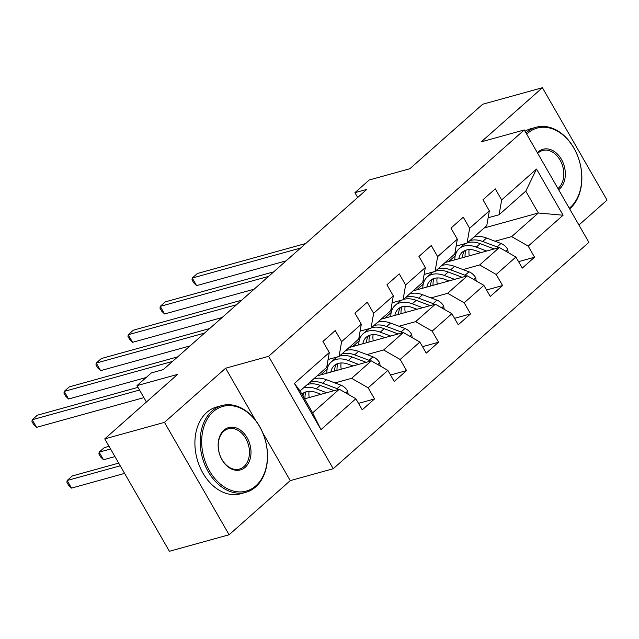 <?xml version="1.0" encoding="UTF-8"?>
<svg xmlns="http://www.w3.org/2000/svg" width="639" height="639" viewBox="0 0 639 639"><rect width="100%" height="100%" fill="white"/><g stroke="black" fill="none" stroke-linecap="round" stroke-linejoin="round"><path stroke-width="0.96" d="M578.926 225.016L607.05 200.111L542.415 87.711L482.709 104.237L409.863 168.736L369.262 179.974L354.901 192.69L357.664 197.507M333.238 468.722L588.894 242.349L524.268 129.949L268.604 356.322L333.238 468.722L290.25 480.624L262.709 432.731M255.592 420.35L225.615 368.224L164.471 422.363L229.105 534.763L290.25 480.624M229.105 534.763L169.391 551.289L104.756 438.889L177.594 374.39L136.994 385.629L146.411 402.011M164.471 422.363L104.756 438.889M484.106 228.003L538.342 212.995L525.761 191.125L499.083 214.744L501.655 199.943L495.281 188.856L482.964 199.759L489.338 210.846L469.641 228.283L463.267 217.196L450.958 228.099L457.332 239.186L437.635 256.63L431.261 245.544L418.952 256.439L425.326 267.525L405.629 284.97L399.255 273.883L386.938 284.778L393.312 295.873L373.615 313.31L367.241 302.223L354.933 313.126L361.307 324.213L341.609 341.649L335.235 330.563L322.927 341.466L329.301 352.552L294.419 383.44L320.97 429.616L312.639 412.842L339.309 389.223L304.579 398.832M501.655 199.943L536.536 169.063L563.087 215.231L528.205 246.119L534.579 257.205L518.556 261.647M320.97 429.616L355.851 398.728L362.225 409.815L374.542 398.92L368.16 387.825L387.857 370.388L394.239 381.475L406.548 370.572L400.174 359.485L419.871 342.049L426.245 353.135L438.554 342.232L432.18 331.146L451.877 313.701L458.251 324.796L470.568 313.893L464.186 302.806L483.883 285.361L490.265 296.448L502.574 285.553L496.199 274.458L515.897 257.022L522.271 268.108L534.579 257.205M136.994 385.629L151.355 372.912L163.296 369.606L366.842 189.384L354.901 192.69M489.338 210.846L486.774 225.639L467.077 243.084L456.134 246.111M445.119 262.525L499.355 247.517L479.657 264.953L463.011 269.562M423.05 280.625L424.679 280.17M467.077 243.084L469.641 228.283M515.897 257.022L499.355 247.517M496.199 274.458L479.657 264.953M457.332 239.186L454.768 253.987L435.071 271.423L424.12 274.45M413.113 290.865L467.341 275.856L447.643 293.293L430.998 297.902M391.044 308.964L392.673 308.509M435.071 271.423L437.635 256.63M483.883 285.361L467.341 275.856M464.186 302.806L447.643 293.293M425.326 267.525L422.754 282.326L403.057 299.763L392.114 302.798M381.1 319.204L435.335 304.196L415.638 321.641L398.992 326.249M359.038 337.304L360.66 336.857M403.057 299.763L405.629 284.97M451.877 313.701L435.335 304.196M432.18 331.146L415.638 321.641M393.312 295.873L390.748 310.666L371.051 328.111L360.108 331.138M349.094 347.552L403.329 332.536L383.632 349.98L366.986 354.589M327.024 365.644L328.654 365.196M371.051 328.111L373.615 313.31M419.871 342.049L403.329 332.536M400.174 359.485L383.632 349.98M361.307 324.213L358.743 339.005L339.045 356.45L328.095 359.477M317.088 375.892L371.315 360.883L351.618 378.32L334.972 382.929M339.045 356.45L341.609 341.649M387.857 370.388L371.315 360.883M368.16 387.825L351.618 378.32M329.301 352.552L326.729 367.353L300.058 390.964L294.419 383.44M355.851 398.728L339.309 389.223M225.615 368.224L268.604 356.322M542.415 87.711L481.271 141.85L524.268 129.949M300.058 390.964L312.639 412.842M499.083 214.744L488.14 217.771M455.064 252.277L456.685 251.83M495.017 241.222L511.663 236.614L538.342 212.995L563.087 215.231M525.761 191.125L536.536 169.063M528.205 246.119L511.663 236.614M374.542 398.92L358.511 403.353M328.43 365.612L326.96 366.019M320.722 374.885L327.184 369.166M406.548 370.572L390.517 375.013M360.444 337.264L358.974 337.672M352.728 346.546L359.19 340.819M438.554 342.232L422.531 346.673M392.45 308.925L390.98 309.332M384.734 318.198L391.196 312.479M470.568 313.893L454.537 318.326M424.456 280.585L422.986 280.992M416.748 289.858L423.21 284.139M502.574 285.553L486.543 289.986M456.47 252.245L455 252.653M448.754 261.519L455.216 255.8M139.526 390.038L32.206 419.743L37.334 415.206L137.976 387.346M143.895 397.634L36.575 427.339L32.206 419.743L31.95 421.516L33.699 424.56L36.575 427.339M348.215 394.343L347.6 390.972A9.545 6.19 -131.5 0 0 340.962 385.189L326.521 379.742A27.549 17.868 -131.5 0 0 313.693 378.895M309.1 391.308A22.868 14.833 -131.5 0 0 309.228 397.546M326.625 392.729L316.265 388.832A27.549 17.868 -131.5 0 0 303.437 387.977M320.962 394.303L316.457 392.602A22.868 14.833 -131.5 0 0 302.255 393.912A22.868 14.833 -131.5 0 0 301.928 394.215M338.67 389.399A9.545 6.19 -131.5 0 0 337.065 388.64L322.623 383.192A27.549 17.868 -131.5 0 0 309.795 382.346M305.027 398.712A22.868 14.833 48.5 0 1 306.065 391.819M118.686 463.115L72.271 475.959L67.143 480.504L71.512 488.1L124.605 473.403M307.335 384.526A27.549 17.868 48.5 0 1 320.163 385.373L334.157 390.653M304.436 392.45A22.868 14.833 -131.5 0 0 302.934 395.972M71.512 488.1L68.637 485.313L66.887 482.277L67.143 480.504L120.236 465.807M213.25 411.684A43.931 31.87 74.5 0 0 209.528 470.911A43.931 31.87 74.5 0 0 255.872 485.808A43.931 31.87 74.5 0 0 259.594 426.58A43.931 31.87 74.5 0 0 213.25 411.684M255.68 486.918A45.01 32.653 -105.5 0 1 245.847 492.326A45.01 32.653 -105.5 0 1 204.863 464.888A45.01 32.653 -105.5 0 1 212.012 410.973A45.01 32.653 -105.5 0 1 221.837 405.565A45.01 32.653 -105.5 0 1 262.821 433.002A45.01 32.653 -105.5 0 1 255.68 486.918M223.906 430.215A21.966 15.935 -105.5 0 1 247.077 437.667A21.966 15.935 -105.5 0 1 245.216 467.277A21.966 15.935 -105.5 0 1 222.045 459.832A21.966 15.935 -105.5 0 1 223.906 430.215M243.978 466.566A20.887 15.152 74.5 0 0 247.293 441.549A20.887 15.152 74.5 0 0 228.275 428.817A20.887 15.152 74.5 0 0 223.714 431.325A20.887 15.152 74.5 0 0 220.399 456.342A20.887 15.152 74.5 0 0 239.417 469.074A20.887 15.152 74.5 0 0 243.978 466.566M245.847 492.326L240.599 493.779A45.01 32.653 -105.5 0 1 199.608 466.342A45.01 32.653 -105.5 0 1 206.756 412.427A45.01 32.653 -105.5 0 1 216.581 407.019L221.837 405.565M569.293 208.258A43.931 31.87 74.5 0 0 570.212 207.483A43.931 31.87 74.5 0 0 573.934 148.256A43.931 31.87 74.5 0 0 527.59 133.359A43.931 31.87 74.5 0 0 526.696 134.182M525.993 132.96A45.01 32.653 -105.5 0 1 526.352 132.64A45.01 32.653 -105.5 0 1 536.177 127.241A45.01 32.653 -105.5 0 1 577.161 154.678A45.01 32.653 -105.5 0 1 570.02 208.594A45.01 32.653 -105.5 0 1 569.661 208.905M537.367 152.737A21.966 15.935 -105.5 0 1 538.246 151.89A21.966 15.935 -105.5 0 1 561.417 159.335A21.966 15.935 -105.5 0 1 559.556 188.952A21.966 15.935 -105.5 0 1 558.622 189.703M557.959 188.545A20.887 15.152 74.5 0 0 558.318 188.233A20.887 15.152 74.5 0 0 561.633 163.225A20.887 15.152 74.5 0 0 542.615 150.492A20.887 15.152 74.5 0 0 538.054 153.001A20.887 15.152 74.5 0 0 537.703 153.32M525.002 131.235A45.01 32.653 -105.5 0 1 530.921 128.695L536.177 127.241M172.546 361.418L64.212 391.403L69.347 386.859L177.674 356.874M146.139 377.529L68.581 399L64.212 391.403L63.956 393.177L65.705 396.212L68.581 399M204.56 333.079L96.225 363.064L101.353 358.519L209.688 328.534M190.095 345.883L100.587 370.652L96.225 363.064L95.97 364.837L97.711 367.872L100.587 370.652M380.229 366.003L379.614 362.632A9.545 6.19 -131.5 0 0 372.968 356.842L358.527 351.402A27.549 17.868 -131.5 0 0 345.699 350.555M341.106 362.968A22.868 14.833 -131.5 0 0 341.234 369.206M358.631 364.39L348.271 360.484A27.549 17.868 -131.5 0 0 331.162 362.065A27.549 17.868 -131.5 0 0 326.785 373.208M352.976 365.955L348.463 364.262A22.868 14.833 -131.5 0 0 334.261 365.572A22.868 14.833 -131.5 0 0 330.842 372.082M370.676 361.059A9.545 6.19 -131.5 0 0 369.07 360.3L354.629 354.853A27.549 17.868 -131.5 0 0 341.801 354.006M336.881 357.049A27.549 17.868 -131.5 0 0 336.37 357.616M337.041 370.372A22.868 14.833 48.5 0 1 338.079 363.471M109.021 446.31L104.285 447.619L99.149 452.156L103.518 459.753L114.94 456.597M331.162 362.065L335.06 358.615A27.549 17.868 48.5 0 1 337.847 356.778M339.341 356.187A27.549 17.868 48.5 0 1 352.169 357.033L366.163 362.305M336.449 364.11A22.868 14.833 -131.5 0 0 334.532 371.059M103.518 459.753L100.642 456.973L98.893 453.938L99.149 452.156L110.571 449.001M412.235 337.656L411.62 334.293A9.545 6.19 -131.5 0 0 404.982 328.502L390.541 323.062A27.549 17.868 -131.5 0 0 377.713 322.216M373.112 334.628A22.868 14.833 -131.5 0 0 373.248 340.867M390.645 336.05L380.277 332.144A27.549 17.868 -131.5 0 0 363.168 333.726A27.549 17.868 -131.5 0 0 358.791 344.868M384.982 337.616L380.477 335.914A22.868 14.833 -131.5 0 0 366.267 337.232A22.868 14.833 -131.5 0 0 362.848 343.742M402.682 332.719A9.545 6.19 -131.5 0 0 401.084 331.953L386.635 326.513A27.549 17.868 -131.5 0 0 373.815 325.666M368.887 328.71A27.549 17.868 -131.5 0 0 368.376 329.269M369.046 342.025A22.868 14.833 48.5 0 1 370.085 335.132M363.168 333.726L367.066 330.275A27.549 17.868 48.5 0 1 369.853 328.438M371.347 327.847A27.549 17.868 48.5 0 1 384.175 328.694L398.169 333.965M368.455 335.771A22.868 14.833 -131.5 0 0 366.538 342.72M236.566 304.739L128.231 334.716L133.359 330.179L241.694 300.194M222.1 317.543L132.6 342.312L128.231 334.716L127.976 336.497L129.725 339.533L132.6 342.312M268.572 276.391L160.237 306.377L165.373 301.84L273.7 271.855M254.106 289.203L164.606 313.973L160.237 306.377L159.982 308.15L161.731 311.193L164.606 313.973M300.586 248.052L192.251 278.037L197.379 273.492L305.714 243.507M286.12 260.856L196.612 285.633L192.251 278.037L191.996 279.81L193.737 282.845L196.612 285.633M444.241 309.316L443.626 305.953A9.545 6.19 -131.5 0 0 436.988 300.162L422.547 294.723A27.549 17.868 -131.5 0 0 409.719 293.868M405.126 306.281A22.868 14.833 -131.5 0 0 405.254 312.527M422.651 307.71L412.291 303.805A27.549 17.868 -131.5 0 0 395.174 305.386A27.549 17.868 -131.5 0 0 390.804 316.521M416.987 309.276L412.482 307.575A22.868 14.833 -131.5 0 0 398.281 308.893A22.868 14.833 -131.5 0 0 394.862 315.402M434.696 304.372A9.545 6.19 -131.5 0 0 433.09 303.613L418.649 298.173A27.549 17.868 -131.5 0 0 405.821 297.319M400.893 300.362A27.549 17.868 -131.5 0 0 400.381 300.929M401.052 313.685A22.868 14.833 48.5 0 1 402.091 306.792M395.174 305.386L399.071 301.935A27.549 17.868 48.5 0 1 401.867 300.098M403.361 299.499A27.549 17.868 48.5 0 1 416.189 300.354L430.183 305.626M400.461 307.431A22.868 14.833 -131.5 0 0 398.544 314.38M476.255 280.976L475.64 277.606A9.545 6.19 -131.5 0 0 468.994 271.823L454.553 266.375A27.549 17.868 -131.5 0 0 441.725 265.528M437.132 277.941A22.868 14.833 -131.5 0 0 437.26 284.179M454.656 279.363L444.297 275.465A27.549 17.868 -131.5 0 0 427.187 277.038A27.549 17.868 -131.5 0 0 422.81 288.181M449.001 280.936L444.488 279.235A22.868 14.833 -131.5 0 0 430.287 280.545A22.868 14.833 -131.5 0 0 426.868 287.063M466.702 276.032A9.545 6.19 -131.5 0 0 465.096 275.273L450.655 269.826A27.549 17.868 -131.5 0 0 437.827 268.979M432.907 272.022A27.549 17.868 -131.5 0 0 432.395 272.589M433.066 285.345A22.868 14.833 48.5 0 1 434.105 278.452M427.187 277.038L431.085 273.588A27.549 17.868 48.5 0 1 433.873 271.751M435.367 271.16A27.549 17.868 48.5 0 1 448.195 272.006L462.189 277.286M432.475 279.083A22.868 14.833 -131.5 0 0 430.558 286.04M508.261 252.637L507.646 249.266A9.545 6.19 -131.5 0 0 501.008 243.475L486.567 238.035A27.549 17.868 -131.5 0 0 473.739 237.189M469.138 249.601A22.868 14.833 -131.5 0 0 469.274 255.84M486.67 251.023L476.303 247.117A27.549 17.868 -131.5 0 0 459.193 248.699A27.549 17.868 -131.5 0 0 454.816 259.841M481.007 252.589L476.502 250.895A22.868 14.833 -131.5 0 0 462.293 252.205A22.868 14.833 -131.5 0 0 458.874 258.715M498.708 247.692A9.545 6.19 -131.5 0 0 497.11 246.926L482.669 241.486A27.549 17.868 -131.5 0 0 469.841 240.639M464.912 243.683A27.549 17.868 -131.5 0 0 464.401 244.25M465.072 256.998A22.868 14.833 48.5 0 1 466.111 250.105M459.193 248.699L463.091 245.248A27.549 17.868 48.5 0 1 465.879 243.411M467.373 242.82A27.549 17.868 48.5 0 1 480.201 243.667L494.195 248.938M464.481 250.744A22.868 14.833 -131.5 0 0 462.564 257.693M345.699 392.889L347.64 391.172M322.623 383.192L326.521 379.742M316.265 388.832L320.163 385.373M337.065 388.64L340.962 385.189M377.705 364.549L379.646 362.832M354.629 354.853L358.527 351.402M348.271 360.484L352.169 357.033M369.07 360.3L372.968 356.842M409.711 336.21L411.66 334.485M386.635 326.513L390.541 323.062M380.277 332.144L384.175 328.694M401.084 331.953L404.982 328.502M441.725 307.87L443.666 306.145M418.649 298.173L422.547 294.723M412.291 303.805L416.189 300.354M433.09 303.613L436.988 300.162M473.731 279.523L475.672 277.805M450.655 269.826L454.553 266.375M444.297 275.465L448.195 272.006M465.096 275.273L468.994 271.823M505.737 251.183L507.685 249.466M482.669 241.486L486.567 238.035M476.303 247.117L480.201 243.667M497.11 246.926L501.008 243.475"/></g></svg>
